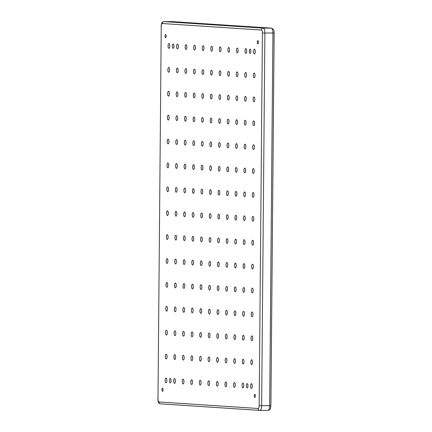 <?xml version="1.0" encoding="UTF-8"?>
<svg xmlns="http://www.w3.org/2000/svg" width="432" height="432" viewBox="0 0 432 432"><rect width="100%" height="100%" fill="white"/><g stroke="black" fill="none" stroke-linecap="round" stroke-linejoin="round"><path stroke-width="0.65" d="M172.433 46.175A2.149 0.767 90 0 1 173.2 44.075A2.149 0.767 90 0 1 173.972 46.273A2.149 0.767 90 0 1 173.2 48.373A2.149 0.767 90 0 1 172.433 46.175M249.345 51.241A2.149 0.767 90 0 1 250.112 49.14A2.149 0.767 90 0 1 250.884 51.338A2.149 0.767 90 0 1 250.112 53.438A2.149 0.767 90 0 1 249.345 51.241M246.424 385.722A2.149 0.767 90 0 1 247.196 383.621A2.149 0.767 90 0 1 247.963 385.825A2.149 0.767 90 0 1 247.196 387.925A2.149 0.767 90 0 1 246.424 385.722M169.511 380.657A2.149 0.767 90 0 1 170.284 378.556A2.149 0.767 90 0 1 171.05 380.759A2.149 0.767 90 0 1 170.284 382.86A2.149 0.767 90 0 1 169.511 380.657M161.941 389.718A1.577 0.562 90 0 1 162.508 388.179A1.577 0.562 90 0 1 163.069 389.794A1.577 0.562 90 0 1 162.508 391.333A1.577 0.562 90 0 1 161.941 389.718M254.237 395.798A1.577 0.562 90 0 1 254.804 394.259A1.577 0.562 90 0 1 255.366 395.874A1.577 0.562 90 0 1 254.804 397.413A1.577 0.562 90 0 1 254.237 395.798M257.326 42.201A1.577 0.562 90 0 1 257.888 40.662A1.577 0.562 90 0 1 258.449 42.277A1.577 0.562 90 0 1 257.888 43.816A1.577 0.562 90 0 1 257.326 42.201M165.029 36.126A1.577 0.562 90 0 1 165.591 34.582A1.577 0.562 90 0 1 166.158 36.196A1.577 0.562 90 0 1 165.591 37.741A1.577 0.562 90 0 1 165.029 36.126M253.53 51.516A2.392 0.853 90 0 1 254.389 49.183A2.392 0.853 90 0 1 255.242 51.629A2.392 0.853 90 0 1 254.383 53.962A2.392 0.853 90 0 1 253.53 51.516M244.987 50.954A2.392 0.853 90 0 1 245.84 48.616A2.392 0.853 90 0 1 246.694 51.062A2.392 0.853 90 0 1 245.84 53.395A2.392 0.853 90 0 1 244.987 50.954M236.439 50.387A2.392 0.853 90 0 1 237.298 48.055A2.392 0.853 90 0 1 238.151 50.501A2.392 0.853 90 0 1 237.292 52.834A2.392 0.853 90 0 1 236.439 50.387M227.896 49.826A2.392 0.853 90 0 1 228.749 47.493A2.392 0.853 90 0 1 229.603 49.939A2.392 0.853 90 0 1 228.749 52.272A2.392 0.853 90 0 1 227.896 49.826M219.348 49.264A2.392 0.853 90 0 1 220.201 46.931A2.392 0.853 90 0 1 221.06 49.378A2.392 0.853 90 0 1 220.201 51.71A2.392 0.853 90 0 1 219.348 49.264M210.8 48.703A2.392 0.853 90 0 1 211.658 46.364A2.392 0.853 90 0 1 212.512 48.811A2.392 0.853 90 0 1 211.658 51.149A2.392 0.853 90 0 1 210.8 48.703M202.257 48.136A2.392 0.853 90 0 1 203.11 45.803A2.392 0.853 90 0 1 203.963 48.249A2.392 0.853 90 0 1 203.11 50.582A2.392 0.853 90 0 1 202.257 48.136M193.709 47.574A2.392 0.853 90 0 1 194.567 45.241A2.392 0.853 90 0 1 195.421 47.687A2.392 0.853 90 0 1 194.562 50.02A2.392 0.853 90 0 1 193.709 47.574M185.166 47.012A2.392 0.853 90 0 1 186.019 44.68A2.392 0.853 90 0 1 186.872 47.126A2.392 0.853 90 0 1 186.019 49.459A2.392 0.853 90 0 1 185.166 47.012M176.618 46.451A2.392 0.853 90 0 1 177.476 44.118A2.392 0.853 90 0 1 178.33 46.564A2.392 0.853 90 0 1 177.471 48.897A2.392 0.853 90 0 1 176.618 46.451M168.075 45.884A2.392 0.853 90 0 1 168.928 43.551A2.392 0.853 90 0 1 169.781 45.997A2.392 0.853 90 0 1 168.928 48.33A2.392 0.853 90 0 1 168.075 45.884M253.325 75.406A2.392 0.853 90 0 1 254.178 73.073A2.392 0.853 90 0 1 255.031 75.519A2.392 0.853 90 0 1 254.178 77.852A2.392 0.853 90 0 1 253.325 75.406M167.864 69.779A2.392 0.853 90 0 1 168.718 67.446A2.392 0.853 90 0 1 169.576 69.892A2.392 0.853 90 0 1 168.718 72.225A2.392 0.853 90 0 1 167.864 69.779M253.114 99.295A2.392 0.853 90 0 1 253.973 96.962A2.392 0.853 90 0 1 254.826 99.409A2.392 0.853 90 0 1 253.967 101.741A2.392 0.853 90 0 1 253.114 99.295M167.654 93.668A2.392 0.853 90 0 1 168.512 91.336A2.392 0.853 90 0 1 169.366 93.782A2.392 0.853 90 0 1 168.512 96.115A2.392 0.853 90 0 1 167.654 93.668M252.904 123.19A2.392 0.853 90 0 1 253.762 120.857A2.392 0.853 90 0 1 254.615 123.304A2.392 0.853 90 0 1 253.762 125.636A2.392 0.853 90 0 1 252.904 123.19M167.449 117.563A2.392 0.853 90 0 1 168.302 115.225A2.392 0.853 90 0 1 169.155 117.671A2.392 0.853 90 0 1 168.302 120.01A2.392 0.853 90 0 1 167.449 117.563M252.698 147.08A2.392 0.853 90 0 1 253.552 144.747A2.392 0.853 90 0 1 254.405 147.193A2.392 0.853 90 0 1 253.552 149.526A2.392 0.853 90 0 1 252.698 147.08M167.238 141.453A2.392 0.853 90 0 1 168.097 139.12A2.392 0.853 90 0 1 168.95 141.566A2.392 0.853 90 0 1 168.091 143.899A2.392 0.853 90 0 1 167.238 141.453M252.488 170.975A2.392 0.853 90 0 1 253.346 168.637A2.392 0.853 90 0 1 254.2 171.083A2.392 0.853 90 0 1 253.341 173.421A2.392 0.853 90 0 1 252.488 170.975M167.033 165.343A2.392 0.853 90 0 1 167.886 163.01A2.392 0.853 90 0 1 168.739 165.456A2.392 0.853 90 0 1 167.886 167.789A2.392 0.853 90 0 1 167.033 165.343M252.283 194.864A2.392 0.853 90 0 1 253.136 192.532A2.392 0.853 90 0 1 253.989 194.978A2.392 0.853 90 0 1 253.136 197.311A2.392 0.853 90 0 1 252.283 194.864M166.822 189.238A2.392 0.853 90 0 1 167.675 186.905A2.392 0.853 90 0 1 168.534 189.351A2.392 0.853 90 0 1 167.675 191.684A2.392 0.853 90 0 1 166.822 189.238M252.072 218.754A2.392 0.853 90 0 1 252.925 216.421A2.392 0.853 90 0 1 253.784 218.867A2.392 0.853 90 0 1 252.925 221.2A2.392 0.853 90 0 1 252.072 218.754M166.612 213.127A2.392 0.853 90 0 1 167.47 210.794A2.392 0.853 90 0 1 168.323 213.241A2.392 0.853 90 0 1 167.465 215.573A2.392 0.853 90 0 1 166.612 213.127M251.861 242.649A2.392 0.853 90 0 1 252.72 240.316A2.392 0.853 90 0 1 253.573 242.762A2.392 0.853 90 0 1 252.72 245.095A2.392 0.853 90 0 1 251.861 242.649M166.406 237.017A2.392 0.853 90 0 1 167.26 234.684A2.392 0.853 90 0 1 168.113 237.13A2.392 0.853 90 0 1 167.26 239.463A2.392 0.853 90 0 1 166.406 237.017M251.656 266.539A2.392 0.853 90 0 1 252.509 264.206A2.392 0.853 90 0 1 253.363 266.652A2.392 0.853 90 0 1 252.509 268.985A2.392 0.853 90 0 1 251.656 266.539M166.196 260.912A2.392 0.853 90 0 1 167.054 258.579A2.392 0.853 90 0 1 167.908 261.025A2.392 0.853 90 0 1 167.049 263.358A2.392 0.853 90 0 1 166.196 260.912M251.446 290.428A2.392 0.853 90 0 1 252.304 288.095A2.392 0.853 90 0 1 253.157 290.542A2.392 0.853 90 0 1 252.299 292.874A2.392 0.853 90 0 1 251.446 290.428M165.991 284.801A2.392 0.853 90 0 1 166.844 282.469A2.392 0.853 90 0 1 167.697 284.915A2.392 0.853 90 0 1 166.844 287.248A2.392 0.853 90 0 1 165.991 284.801M251.24 314.323A2.392 0.853 90 0 1 252.094 311.99A2.392 0.853 90 0 1 252.947 314.437A2.392 0.853 90 0 1 252.094 316.769A2.392 0.853 90 0 1 251.24 314.323M165.78 308.696A2.392 0.853 90 0 1 166.633 306.358A2.392 0.853 90 0 1 167.486 308.804A2.392 0.853 90 0 1 166.633 311.143A2.392 0.853 90 0 1 165.78 308.696M251.03 338.213A2.392 0.853 90 0 1 251.883 335.88A2.392 0.853 90 0 1 252.742 338.326A2.392 0.853 90 0 1 251.883 340.659A2.392 0.853 90 0 1 251.03 338.213M165.569 332.586A2.392 0.853 90 0 1 166.428 330.253A2.392 0.853 90 0 1 167.281 332.699A2.392 0.853 90 0 1 166.423 335.032A2.392 0.853 90 0 1 165.569 332.586M250.819 362.108A2.392 0.853 90 0 1 251.678 359.77A2.392 0.853 90 0 1 252.531 362.216A2.392 0.853 90 0 1 251.672 364.554A2.392 0.853 90 0 1 250.819 362.108M165.364 356.476A2.392 0.853 90 0 1 166.217 354.143A2.392 0.853 90 0 1 167.071 356.589A2.392 0.853 90 0 1 166.217 358.922A2.392 0.853 90 0 1 165.364 356.476M250.614 385.997A2.392 0.853 90 0 1 251.467 383.665A2.392 0.853 90 0 1 252.32 386.111A2.392 0.853 90 0 1 251.467 388.444A2.392 0.853 90 0 1 250.614 385.997M242.066 385.436A2.392 0.853 90 0 1 242.924 383.103A2.392 0.853 90 0 1 243.778 385.549A2.392 0.853 90 0 1 242.919 387.882A2.392 0.853 90 0 1 242.066 385.436M233.523 384.869A2.392 0.853 90 0 1 234.376 382.536A2.392 0.853 90 0 1 235.229 384.982A2.392 0.853 90 0 1 234.376 387.315A2.392 0.853 90 0 1 233.523 384.869M224.975 384.307A2.392 0.853 90 0 1 225.828 381.974A2.392 0.853 90 0 1 226.687 384.421A2.392 0.853 90 0 1 225.828 386.753A2.392 0.853 90 0 1 224.975 384.307M216.432 383.746A2.392 0.853 90 0 1 217.285 381.413A2.392 0.853 90 0 1 218.138 383.859A2.392 0.853 90 0 1 217.285 386.192A2.392 0.853 90 0 1 216.432 383.746M207.884 383.184A2.392 0.853 90 0 1 208.737 380.851A2.392 0.853 90 0 1 209.59 383.297A2.392 0.853 90 0 1 208.737 385.63A2.392 0.853 90 0 1 207.884 383.184M199.336 382.622A2.392 0.853 90 0 1 200.194 380.284A2.392 0.853 90 0 1 201.047 382.73A2.392 0.853 90 0 1 200.189 385.069A2.392 0.853 90 0 1 199.336 382.622M190.793 382.055A2.392 0.853 90 0 1 191.646 379.723A2.392 0.853 90 0 1 192.499 382.169A2.392 0.853 90 0 1 191.646 384.502A2.392 0.853 90 0 1 190.793 382.055M182.245 381.494A2.392 0.853 90 0 1 183.103 379.161A2.392 0.853 90 0 1 183.956 381.607A2.392 0.853 90 0 1 183.098 383.94A2.392 0.853 90 0 1 182.245 381.494M173.702 380.932A2.392 0.853 90 0 1 174.555 378.599A2.392 0.853 90 0 1 175.408 381.046A2.392 0.853 90 0 1 174.555 383.378A2.392 0.853 90 0 1 173.702 380.932M244.777 74.844A2.392 0.853 90 0 1 245.635 72.511A2.392 0.853 90 0 1 246.488 74.957A2.392 0.853 90 0 1 245.63 77.29A2.392 0.853 90 0 1 244.777 74.844M236.234 74.282A2.392 0.853 90 0 1 237.087 71.95A2.392 0.853 90 0 1 237.94 74.396A2.392 0.853 90 0 1 237.087 76.729A2.392 0.853 90 0 1 236.234 74.282M227.686 73.715A2.392 0.853 90 0 1 228.539 71.383A2.392 0.853 90 0 1 229.397 73.829A2.392 0.853 90 0 1 228.539 76.162A2.392 0.853 90 0 1 227.686 73.715M219.137 73.154A2.392 0.853 90 0 1 219.996 70.821A2.392 0.853 90 0 1 220.849 73.267A2.392 0.853 90 0 1 219.996 75.6A2.392 0.853 90 0 1 219.137 73.154M210.595 72.592A2.392 0.853 90 0 1 211.448 70.259A2.392 0.853 90 0 1 212.301 72.706A2.392 0.853 90 0 1 211.448 75.038A2.392 0.853 90 0 1 210.595 72.592M202.046 72.031A2.392 0.853 90 0 1 202.905 69.698A2.392 0.853 90 0 1 203.758 72.144A2.392 0.853 90 0 1 202.9 74.477A2.392 0.853 90 0 1 202.046 72.031M193.504 71.469A2.392 0.853 90 0 1 194.357 69.131A2.392 0.853 90 0 1 195.21 71.577A2.392 0.853 90 0 1 194.357 73.915A2.392 0.853 90 0 1 193.504 71.469M184.955 70.902A2.392 0.853 90 0 1 185.814 68.569A2.392 0.853 90 0 1 186.667 71.015A2.392 0.853 90 0 1 185.809 73.348A2.392 0.853 90 0 1 184.955 70.902M176.413 70.34A2.392 0.853 90 0 1 177.266 68.008A2.392 0.853 90 0 1 178.119 70.454A2.392 0.853 90 0 1 177.266 72.787A2.392 0.853 90 0 1 176.413 70.34M244.571 98.734A2.392 0.853 90 0 1 245.425 96.401A2.392 0.853 90 0 1 246.278 98.847A2.392 0.853 90 0 1 245.425 101.18A2.392 0.853 90 0 1 244.571 98.734M236.023 98.172A2.392 0.853 90 0 1 236.876 95.839A2.392 0.853 90 0 1 237.73 98.285A2.392 0.853 90 0 1 236.876 100.618A2.392 0.853 90 0 1 236.023 98.172M227.475 97.61A2.392 0.853 90 0 1 228.334 95.278A2.392 0.853 90 0 1 229.187 97.724A2.392 0.853 90 0 1 228.334 100.057A2.392 0.853 90 0 1 227.475 97.61M218.932 97.049A2.392 0.853 90 0 1 219.785 94.711A2.392 0.853 90 0 1 220.639 97.157A2.392 0.853 90 0 1 219.785 99.495A2.392 0.853 90 0 1 218.932 97.049M210.384 96.482A2.392 0.853 90 0 1 211.243 94.149A2.392 0.853 90 0 1 212.096 96.595A2.392 0.853 90 0 1 211.237 98.928A2.392 0.853 90 0 1 210.384 96.482M201.841 95.92A2.392 0.853 90 0 1 202.694 93.587A2.392 0.853 90 0 1 203.548 96.034A2.392 0.853 90 0 1 202.694 98.366A2.392 0.853 90 0 1 201.841 95.92M193.293 95.359A2.392 0.853 90 0 1 194.152 93.026A2.392 0.853 90 0 1 195.005 95.472A2.392 0.853 90 0 1 194.146 97.805A2.392 0.853 90 0 1 193.293 95.359M184.75 94.797A2.392 0.853 90 0 1 185.603 92.464A2.392 0.853 90 0 1 186.457 94.91A2.392 0.853 90 0 1 185.603 97.243A2.392 0.853 90 0 1 184.75 94.797M176.202 94.23A2.392 0.853 90 0 1 177.055 91.897A2.392 0.853 90 0 1 177.914 94.343A2.392 0.853 90 0 1 177.055 96.676A2.392 0.853 90 0 1 176.202 94.23M244.361 122.629A2.392 0.853 90 0 1 245.214 120.29A2.392 0.853 90 0 1 246.067 122.737A2.392 0.853 90 0 1 245.214 125.075A2.392 0.853 90 0 1 244.361 122.629M235.813 122.062A2.392 0.853 90 0 1 236.671 119.729A2.392 0.853 90 0 1 237.524 122.175A2.392 0.853 90 0 1 236.666 124.508A2.392 0.853 90 0 1 235.813 122.062M227.27 121.5A2.392 0.853 90 0 1 228.123 119.167A2.392 0.853 90 0 1 228.976 121.613A2.392 0.853 90 0 1 228.123 123.946A2.392 0.853 90 0 1 227.27 121.5M218.722 120.938A2.392 0.853 90 0 1 219.58 118.606A2.392 0.853 90 0 1 220.433 121.052A2.392 0.853 90 0 1 219.575 123.385A2.392 0.853 90 0 1 218.722 120.938M210.179 120.377A2.392 0.853 90 0 1 211.032 118.044A2.392 0.853 90 0 1 211.885 120.49A2.392 0.853 90 0 1 211.032 122.823A2.392 0.853 90 0 1 210.179 120.377M201.631 119.81A2.392 0.853 90 0 1 202.489 117.477A2.392 0.853 90 0 1 203.342 119.923A2.392 0.853 90 0 1 202.484 122.256A2.392 0.853 90 0 1 201.631 119.81M193.088 119.248A2.392 0.853 90 0 1 193.941 116.915A2.392 0.853 90 0 1 194.794 119.362A2.392 0.853 90 0 1 193.941 121.694A2.392 0.853 90 0 1 193.088 119.248M184.54 118.687A2.392 0.853 90 0 1 185.393 116.354A2.392 0.853 90 0 1 186.246 118.8A2.392 0.853 90 0 1 185.393 121.133A2.392 0.853 90 0 1 184.54 118.687M175.991 118.125A2.392 0.853 90 0 1 176.85 115.792A2.392 0.853 90 0 1 177.703 118.238A2.392 0.853 90 0 1 176.85 120.571A2.392 0.853 90 0 1 175.991 118.125M244.15 146.518A2.392 0.853 90 0 1 245.009 144.185A2.392 0.853 90 0 1 245.862 146.632A2.392 0.853 90 0 1 245.003 148.964A2.392 0.853 90 0 1 244.15 146.518M235.607 145.957A2.392 0.853 90 0 1 236.461 143.624A2.392 0.853 90 0 1 237.314 146.07A2.392 0.853 90 0 1 236.461 148.403A2.392 0.853 90 0 1 235.607 145.957M227.059 145.395A2.392 0.853 90 0 1 227.918 143.057A2.392 0.853 90 0 1 228.771 145.503A2.392 0.853 90 0 1 227.912 147.841A2.392 0.853 90 0 1 227.059 145.395M218.516 144.828A2.392 0.853 90 0 1 219.37 142.495A2.392 0.853 90 0 1 220.223 144.941A2.392 0.853 90 0 1 219.37 147.274A2.392 0.853 90 0 1 218.516 144.828M209.968 144.266A2.392 0.853 90 0 1 210.821 141.934A2.392 0.853 90 0 1 211.68 144.38A2.392 0.853 90 0 1 210.821 146.713A2.392 0.853 90 0 1 209.968 144.266M201.42 143.705A2.392 0.853 90 0 1 202.279 141.372A2.392 0.853 90 0 1 203.132 143.818A2.392 0.853 90 0 1 202.279 146.151A2.392 0.853 90 0 1 201.42 143.705M192.877 143.143A2.392 0.853 90 0 1 193.73 140.805A2.392 0.853 90 0 1 194.584 143.251A2.392 0.853 90 0 1 193.73 145.589A2.392 0.853 90 0 1 192.877 143.143M184.329 142.576A2.392 0.853 90 0 1 185.188 140.243A2.392 0.853 90 0 1 186.041 142.69A2.392 0.853 90 0 1 185.182 145.022A2.392 0.853 90 0 1 184.329 142.576M175.786 142.015A2.392 0.853 90 0 1 176.639 139.682A2.392 0.853 90 0 1 177.493 142.128A2.392 0.853 90 0 1 176.639 144.461A2.392 0.853 90 0 1 175.786 142.015M243.945 170.408A2.392 0.853 90 0 1 244.798 168.075A2.392 0.853 90 0 1 245.651 170.521A2.392 0.853 90 0 1 244.798 172.854A2.392 0.853 90 0 1 243.945 170.408M235.397 169.846A2.392 0.853 90 0 1 236.255 167.513A2.392 0.853 90 0 1 237.109 169.96A2.392 0.853 90 0 1 236.25 172.292A2.392 0.853 90 0 1 235.397 169.846M226.854 169.285A2.392 0.853 90 0 1 227.707 166.952A2.392 0.853 90 0 1 228.56 169.398A2.392 0.853 90 0 1 227.707 171.731A2.392 0.853 90 0 1 226.854 169.285M218.306 168.723A2.392 0.853 90 0 1 219.159 166.39A2.392 0.853 90 0 1 220.018 168.836A2.392 0.853 90 0 1 219.159 171.169A2.392 0.853 90 0 1 218.306 168.723M209.758 168.156A2.392 0.853 90 0 1 210.616 165.823A2.392 0.853 90 0 1 211.469 168.269A2.392 0.853 90 0 1 210.616 170.602A2.392 0.853 90 0 1 209.758 168.156M201.215 167.594A2.392 0.853 90 0 1 202.068 165.262A2.392 0.853 90 0 1 202.921 167.708A2.392 0.853 90 0 1 202.068 170.041A2.392 0.853 90 0 1 201.215 167.594M192.667 167.033A2.392 0.853 90 0 1 193.525 164.7A2.392 0.853 90 0 1 194.378 167.146A2.392 0.853 90 0 1 193.52 169.479A2.392 0.853 90 0 1 192.667 167.033M184.124 166.471A2.392 0.853 90 0 1 184.977 164.138A2.392 0.853 90 0 1 185.83 166.585A2.392 0.853 90 0 1 184.977 168.917A2.392 0.853 90 0 1 184.124 166.471M175.576 165.91A2.392 0.853 90 0 1 176.434 163.571A2.392 0.853 90 0 1 177.287 166.018A2.392 0.853 90 0 1 176.429 168.356A2.392 0.853 90 0 1 175.576 165.91M243.734 194.303A2.392 0.853 90 0 1 244.588 191.97A2.392 0.853 90 0 1 245.446 194.416A2.392 0.853 90 0 1 244.588 196.749A2.392 0.853 90 0 1 243.734 194.303M235.192 193.741A2.392 0.853 90 0 1 236.045 191.403A2.392 0.853 90 0 1 236.898 193.849A2.392 0.853 90 0 1 236.045 196.187A2.392 0.853 90 0 1 235.192 193.741M226.643 193.174A2.392 0.853 90 0 1 227.497 190.841A2.392 0.853 90 0 1 228.35 193.288A2.392 0.853 90 0 1 227.497 195.62A2.392 0.853 90 0 1 226.643 193.174M218.095 192.613A2.392 0.853 90 0 1 218.954 190.28A2.392 0.853 90 0 1 219.807 192.726A2.392 0.853 90 0 1 218.948 195.059A2.392 0.853 90 0 1 218.095 192.613M209.552 192.051A2.392 0.853 90 0 1 210.406 189.718A2.392 0.853 90 0 1 211.259 192.164A2.392 0.853 90 0 1 210.406 194.497A2.392 0.853 90 0 1 209.552 192.051M201.004 191.489A2.392 0.853 90 0 1 201.863 189.151A2.392 0.853 90 0 1 202.716 191.597A2.392 0.853 90 0 1 201.857 193.936A2.392 0.853 90 0 1 201.004 191.489M192.461 190.922A2.392 0.853 90 0 1 193.315 188.59A2.392 0.853 90 0 1 194.168 191.036A2.392 0.853 90 0 1 193.315 193.369A2.392 0.853 90 0 1 192.461 190.922M183.913 190.361A2.392 0.853 90 0 1 184.772 188.028A2.392 0.853 90 0 1 185.625 190.474A2.392 0.853 90 0 1 184.766 192.807A2.392 0.853 90 0 1 183.913 190.361M175.37 189.799A2.392 0.853 90 0 1 176.224 187.466A2.392 0.853 90 0 1 177.077 189.913A2.392 0.853 90 0 1 176.224 192.245A2.392 0.853 90 0 1 175.37 189.799M243.524 218.192A2.392 0.853 90 0 1 244.382 215.86A2.392 0.853 90 0 1 245.236 218.306A2.392 0.853 90 0 1 244.382 220.639A2.392 0.853 90 0 1 243.524 218.192M234.981 217.631A2.392 0.853 90 0 1 235.834 215.298A2.392 0.853 90 0 1 236.687 217.744A2.392 0.853 90 0 1 235.834 220.077A2.392 0.853 90 0 1 234.981 217.631M226.433 217.069A2.392 0.853 90 0 1 227.291 214.736A2.392 0.853 90 0 1 228.145 217.183A2.392 0.853 90 0 1 227.286 219.515A2.392 0.853 90 0 1 226.433 217.069M217.89 216.502A2.392 0.853 90 0 1 218.743 214.169A2.392 0.853 90 0 1 219.596 216.616A2.392 0.853 90 0 1 218.743 218.948A2.392 0.853 90 0 1 217.89 216.502M209.342 215.941A2.392 0.853 90 0 1 210.2 213.608A2.392 0.853 90 0 1 211.054 216.054A2.392 0.853 90 0 1 210.195 218.387A2.392 0.853 90 0 1 209.342 215.941M200.799 215.379A2.392 0.853 90 0 1 201.652 213.046A2.392 0.853 90 0 1 202.505 215.492A2.392 0.853 90 0 1 201.652 217.825A2.392 0.853 90 0 1 200.799 215.379M192.251 214.817A2.392 0.853 90 0 1 193.104 212.485A2.392 0.853 90 0 1 193.963 214.931A2.392 0.853 90 0 1 193.104 217.264A2.392 0.853 90 0 1 192.251 214.817M183.708 214.256A2.392 0.853 90 0 1 184.561 211.918A2.392 0.853 90 0 1 185.414 214.364A2.392 0.853 90 0 1 184.561 216.702A2.392 0.853 90 0 1 183.708 214.256M175.16 213.689A2.392 0.853 90 0 1 176.013 211.356A2.392 0.853 90 0 1 176.866 213.802A2.392 0.853 90 0 1 176.013 216.135A2.392 0.853 90 0 1 175.16 213.689M243.319 242.082A2.392 0.853 90 0 1 244.172 239.749A2.392 0.853 90 0 1 245.025 242.195A2.392 0.853 90 0 1 244.172 244.528A2.392 0.853 90 0 1 243.319 242.082M234.77 241.52A2.392 0.853 90 0 1 235.629 239.188A2.392 0.853 90 0 1 236.482 241.634A2.392 0.853 90 0 1 235.624 243.967A2.392 0.853 90 0 1 234.77 241.52M226.228 240.959A2.392 0.853 90 0 1 227.081 238.626A2.392 0.853 90 0 1 227.934 241.072A2.392 0.853 90 0 1 227.081 243.405A2.392 0.853 90 0 1 226.228 240.959M217.679 240.397A2.392 0.853 90 0 1 218.538 238.064A2.392 0.853 90 0 1 219.391 240.511A2.392 0.853 90 0 1 218.533 242.843A2.392 0.853 90 0 1 217.679 240.397M209.137 239.836A2.392 0.853 90 0 1 209.99 237.497A2.392 0.853 90 0 1 210.843 239.944A2.392 0.853 90 0 1 209.99 242.282A2.392 0.853 90 0 1 209.137 239.836M200.588 239.269A2.392 0.853 90 0 1 201.442 236.936A2.392 0.853 90 0 1 202.3 239.382A2.392 0.853 90 0 1 201.442 241.715A2.392 0.853 90 0 1 200.588 239.269M192.04 238.707A2.392 0.853 90 0 1 192.899 236.374A2.392 0.853 90 0 1 193.752 238.82A2.392 0.853 90 0 1 192.899 241.153A2.392 0.853 90 0 1 192.04 238.707M183.497 238.145A2.392 0.853 90 0 1 184.351 235.813A2.392 0.853 90 0 1 185.204 238.259A2.392 0.853 90 0 1 184.351 240.592A2.392 0.853 90 0 1 183.497 238.145M174.949 237.584A2.392 0.853 90 0 1 175.808 235.251A2.392 0.853 90 0 1 176.661 237.697A2.392 0.853 90 0 1 175.802 240.03A2.392 0.853 90 0 1 174.949 237.584M243.108 265.977A2.392 0.853 90 0 1 243.967 263.644A2.392 0.853 90 0 1 244.82 266.09A2.392 0.853 90 0 1 243.961 268.423A2.392 0.853 90 0 1 243.108 265.977M234.565 265.415A2.392 0.853 90 0 1 235.418 263.077A2.392 0.853 90 0 1 236.272 265.523A2.392 0.853 90 0 1 235.418 267.862A2.392 0.853 90 0 1 234.565 265.415M226.017 264.848A2.392 0.853 90 0 1 226.876 262.516A2.392 0.853 90 0 1 227.729 264.962A2.392 0.853 90 0 1 226.87 267.295A2.392 0.853 90 0 1 226.017 264.848M217.474 264.287A2.392 0.853 90 0 1 218.327 261.954A2.392 0.853 90 0 1 219.181 264.4A2.392 0.853 90 0 1 218.327 266.733A2.392 0.853 90 0 1 217.474 264.287M208.926 263.725A2.392 0.853 90 0 1 209.779 261.392A2.392 0.853 90 0 1 210.638 263.839A2.392 0.853 90 0 1 209.779 266.171A2.392 0.853 90 0 1 208.926 263.725M200.378 263.164A2.392 0.853 90 0 1 201.236 260.831A2.392 0.853 90 0 1 202.09 263.277A2.392 0.853 90 0 1 201.236 265.61A2.392 0.853 90 0 1 200.378 263.164M191.835 262.597A2.392 0.853 90 0 1 192.688 260.264A2.392 0.853 90 0 1 193.541 262.71A2.392 0.853 90 0 1 192.688 265.043A2.392 0.853 90 0 1 191.835 262.597M183.287 262.035A2.392 0.853 90 0 1 184.145 259.702A2.392 0.853 90 0 1 184.999 262.148A2.392 0.853 90 0 1 184.14 264.481A2.392 0.853 90 0 1 183.287 262.035M174.744 261.473A2.392 0.853 90 0 1 175.597 259.141A2.392 0.853 90 0 1 176.45 261.587A2.392 0.853 90 0 1 175.597 263.92A2.392 0.853 90 0 1 174.744 261.473M242.903 289.867A2.392 0.853 90 0 1 243.756 287.534A2.392 0.853 90 0 1 244.609 289.98A2.392 0.853 90 0 1 243.756 292.313A2.392 0.853 90 0 1 242.903 289.867M234.355 289.305A2.392 0.853 90 0 1 235.208 286.972A2.392 0.853 90 0 1 236.066 289.418A2.392 0.853 90 0 1 235.208 291.751A2.392 0.853 90 0 1 234.355 289.305M225.812 288.743A2.392 0.853 90 0 1 226.665 286.411A2.392 0.853 90 0 1 227.518 288.857A2.392 0.853 90 0 1 226.665 291.19A2.392 0.853 90 0 1 225.812 288.743M217.264 288.182A2.392 0.853 90 0 1 218.117 285.844A2.392 0.853 90 0 1 218.97 288.29A2.392 0.853 90 0 1 218.117 290.628A2.392 0.853 90 0 1 217.264 288.182M208.715 287.615A2.392 0.853 90 0 1 209.574 285.282A2.392 0.853 90 0 1 210.427 287.728A2.392 0.853 90 0 1 209.569 290.061A2.392 0.853 90 0 1 208.715 287.615M200.173 287.053A2.392 0.853 90 0 1 201.026 284.72A2.392 0.853 90 0 1 201.879 287.167A2.392 0.853 90 0 1 201.026 289.499A2.392 0.853 90 0 1 200.173 287.053M191.624 286.492A2.392 0.853 90 0 1 192.483 284.159A2.392 0.853 90 0 1 193.336 286.605A2.392 0.853 90 0 1 192.478 288.938A2.392 0.853 90 0 1 191.624 286.492M183.082 285.93A2.392 0.853 90 0 1 183.935 283.597A2.392 0.853 90 0 1 184.788 286.038A2.392 0.853 90 0 1 183.935 288.376A2.392 0.853 90 0 1 183.082 285.93M174.533 285.363A2.392 0.853 90 0 1 175.392 283.03A2.392 0.853 90 0 1 176.245 285.476A2.392 0.853 90 0 1 175.387 287.809A2.392 0.853 90 0 1 174.533 285.363M242.692 313.762A2.392 0.853 90 0 1 243.545 311.423A2.392 0.853 90 0 1 244.404 313.87A2.392 0.853 90 0 1 243.545 316.208A2.392 0.853 90 0 1 242.692 313.762M234.144 313.195A2.392 0.853 90 0 1 235.003 310.862A2.392 0.853 90 0 1 235.856 313.308A2.392 0.853 90 0 1 235.003 315.641A2.392 0.853 90 0 1 234.144 313.195M225.601 312.633A2.392 0.853 90 0 1 226.454 310.3A2.392 0.853 90 0 1 227.308 312.746A2.392 0.853 90 0 1 226.454 315.079A2.392 0.853 90 0 1 225.601 312.633M217.053 312.071A2.392 0.853 90 0 1 217.912 309.739A2.392 0.853 90 0 1 218.765 312.185A2.392 0.853 90 0 1 217.906 314.518A2.392 0.853 90 0 1 217.053 312.071M208.51 311.51A2.392 0.853 90 0 1 209.363 309.177A2.392 0.853 90 0 1 210.217 311.623A2.392 0.853 90 0 1 209.363 313.956A2.392 0.853 90 0 1 208.51 311.51M199.962 310.943A2.392 0.853 90 0 1 200.821 308.61A2.392 0.853 90 0 1 201.674 311.056A2.392 0.853 90 0 1 200.815 313.389A2.392 0.853 90 0 1 199.962 310.943M191.419 310.381A2.392 0.853 90 0 1 192.272 308.048A2.392 0.853 90 0 1 193.126 310.495A2.392 0.853 90 0 1 192.272 312.827A2.392 0.853 90 0 1 191.419 310.381M182.871 309.82A2.392 0.853 90 0 1 183.724 307.487A2.392 0.853 90 0 1 184.583 309.933A2.392 0.853 90 0 1 183.724 312.266A2.392 0.853 90 0 1 182.871 309.82M174.328 309.258A2.392 0.853 90 0 1 175.181 306.925A2.392 0.853 90 0 1 176.035 309.371A2.392 0.853 90 0 1 175.181 311.704A2.392 0.853 90 0 1 174.328 309.258M242.482 337.651A2.392 0.853 90 0 1 243.34 335.318A2.392 0.853 90 0 1 244.193 337.765A2.392 0.853 90 0 1 243.34 340.097A2.392 0.853 90 0 1 242.482 337.651M233.939 337.09A2.392 0.853 90 0 1 234.792 334.757A2.392 0.853 90 0 1 235.645 337.203A2.392 0.853 90 0 1 234.792 339.536A2.392 0.853 90 0 1 233.939 337.09M225.391 336.528A2.392 0.853 90 0 1 226.249 334.19A2.392 0.853 90 0 1 227.102 336.636A2.392 0.853 90 0 1 226.244 338.974A2.392 0.853 90 0 1 225.391 336.528M216.848 335.961A2.392 0.853 90 0 1 217.701 333.628A2.392 0.853 90 0 1 218.554 336.074A2.392 0.853 90 0 1 217.701 338.407A2.392 0.853 90 0 1 216.848 335.961M208.3 335.399A2.392 0.853 90 0 1 209.158 333.067A2.392 0.853 90 0 1 210.011 335.513A2.392 0.853 90 0 1 209.153 337.846A2.392 0.853 90 0 1 208.3 335.399M199.757 334.838A2.392 0.853 90 0 1 200.61 332.505A2.392 0.853 90 0 1 201.463 334.951A2.392 0.853 90 0 1 200.61 337.284A2.392 0.853 90 0 1 199.757 334.838M191.209 334.276A2.392 0.853 90 0 1 192.062 331.938A2.392 0.853 90 0 1 192.92 334.384A2.392 0.853 90 0 1 192.062 336.722A2.392 0.853 90 0 1 191.209 334.276M182.66 333.709A2.392 0.853 90 0 1 183.519 331.376A2.392 0.853 90 0 1 184.372 333.823A2.392 0.853 90 0 1 183.519 336.155A2.392 0.853 90 0 1 182.66 333.709M174.118 333.148A2.392 0.853 90 0 1 174.971 330.815A2.392 0.853 90 0 1 175.824 333.261A2.392 0.853 90 0 1 174.971 335.594A2.392 0.853 90 0 1 174.118 333.148M242.276 361.541A2.392 0.853 90 0 1 243.13 359.208A2.392 0.853 90 0 1 243.983 361.654A2.392 0.853 90 0 1 243.13 363.987A2.392 0.853 90 0 1 242.276 361.541M233.728 360.979A2.392 0.853 90 0 1 234.587 358.646A2.392 0.853 90 0 1 235.44 361.093A2.392 0.853 90 0 1 234.581 363.425A2.392 0.853 90 0 1 233.728 360.979M225.185 360.418A2.392 0.853 90 0 1 226.039 358.085A2.392 0.853 90 0 1 226.892 360.531A2.392 0.853 90 0 1 226.039 362.864A2.392 0.853 90 0 1 225.185 360.418M216.637 359.856A2.392 0.853 90 0 1 217.496 357.523A2.392 0.853 90 0 1 218.349 359.969A2.392 0.853 90 0 1 217.49 362.302A2.392 0.853 90 0 1 216.637 359.856M208.094 359.289A2.392 0.853 90 0 1 208.948 356.956A2.392 0.853 90 0 1 209.801 359.402A2.392 0.853 90 0 1 208.948 361.735A2.392 0.853 90 0 1 208.094 359.289M199.546 358.727A2.392 0.853 90 0 1 200.399 356.395A2.392 0.853 90 0 1 201.258 358.841A2.392 0.853 90 0 1 200.399 361.174A2.392 0.853 90 0 1 199.546 358.727M190.998 358.166A2.392 0.853 90 0 1 191.857 355.833A2.392 0.853 90 0 1 192.71 358.279A2.392 0.853 90 0 1 191.857 360.612A2.392 0.853 90 0 1 190.998 358.166M182.455 357.604A2.392 0.853 90 0 1 183.308 355.271A2.392 0.853 90 0 1 184.162 357.718A2.392 0.853 90 0 1 183.308 360.05A2.392 0.853 90 0 1 182.455 357.604M173.907 357.043A2.392 0.853 90 0 1 174.766 354.704A2.392 0.853 90 0 1 175.619 357.151A2.392 0.853 90 0 1 174.76 359.489A2.392 0.853 90 0 1 173.907 357.043M165.154 380.371A2.392 0.853 90 0 1 166.012 378.038A2.392 0.853 90 0 1 166.865 380.484A2.392 0.853 90 0 1 166.007 382.817A2.392 0.853 90 0 1 165.154 380.371M259.162 405.686L262.413 32.978A2.867 1.026 -90 0 0 261.414 30.04L162.281 23.512A2.867 1.026 -90 0 0 161.233 26.309L157.982 399.022A2.867 1.026 -90 0 0 158.981 401.954L258.115 408.483A2.867 1.026 -90 0 0 259.162 405.686L269.665 405.734L272.916 33.026L264.886 33.021L261.63 405.729A4.779 1.712 90 0 1 259.924 410.395A4.779 1.712 90 0 1 259.88 410.395A1.912 1.787 93.8 0 1 259.772 410.395L267.953 410.4A4.779 1.712 -90 0 0 269.665 405.734L270.896 405.702C270.41 408.942 270.437 409.925 267.953 410.4A4.779 1.712 -90 0 1 267.916 410.4L259.961 410.395M172.336 21.616A1.912 1.787 93.8 0 0 172.12 21.605L164.084 21.6L263.218 28.129L271.253 28.134L172.12 21.605A4.779 1.712 -90 0 0 172.076 21.605A4.779 1.712 -90 0 0 172.039 21.605M163.96 21.605A4.779 1.712 90 0 1 164.047 21.6A4.779 1.712 90 0 1 164.084 21.6A1.912 1.787 93.8 0 0 162.281 23.512M261.414 30.04A1.912 1.787 93.8 0 1 263.218 28.129A4.779 1.712 90 0 1 264.886 33.021L262.413 32.978M274.147 32.994L272.916 33.026A4.779 1.712 -90 0 0 271.253 28.134A1.912 1.787 93.8 0 1 271.361 28.134C273.461 28.858 274.39 30.478 274.147 32.994L270.896 405.702M161.233 26.309L157.982 399.022M158.981 401.954A1.912 1.787 93.8 0 0 160.747 403.866M258.115 408.483A1.912 1.787 93.8 0 0 259.772 410.395L160.639 403.866C158.836 403.769 157.907 402.149 157.853 399.006M271.361 28.134L172.228 21.605L164.047 21.6C161.563 22.075 161.59 23.058 161.104 26.298"/></g></svg>

